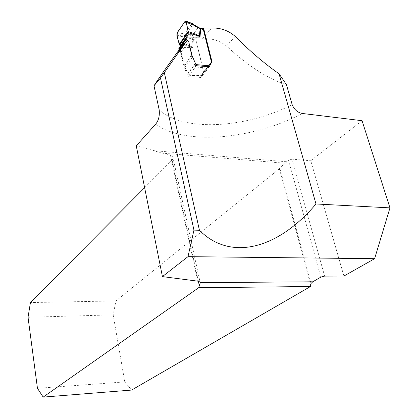 <?xml version="1.0" encoding="UTF-8"?>
<svg xmlns="http://www.w3.org/2000/svg" width="418" height="418" viewBox="0 0 418 418"><rect width="100%" height="100%" fill="white"/><g stroke="black" fill="none" stroke-linecap="round" stroke-linejoin="round"><path stroke-width="0.31" stroke-dasharray="2.09 1.57" d="M203.111 28.649L195.692 39.01L202.558 38.754C211.816 38.169 219.805 40.593 226.525 46.032C248.224 66.154 268.204 79.044 286.461 84.702M362.061 120.703L310.767 160.752L343.909 276.052M198.367 281.257L172.085 160.037L172.947 158.85L173.115 157.492L172.833 156.886L170.534 155.517L161.682 153.108L285.301 163.255L279.694 167.796L279.323 168.804L310.631 284.658M28.032 317.278L113.168 314.864L115.948 300.934L279.323 168.804M115.948 300.934L30.441 302.569M172.085 160.037L144.633 187.661M324.614 276.11L292.088 159.154L310.767 160.752M292.088 159.154L288.551 160.209L320.831 277.108M285.301 163.255L288.551 160.209M286.659 161.74L154.106 150.699L136.268 145.84M161.682 153.108L154.106 150.699M113.168 314.864L124.773 381.9L37.458 388.327M124.773 381.9L131.592 390.072M195.692 39.01L203.791 72.204L201.042 77.461L188.147 76.693L183.904 66.676L180.649 52.767L178.063 51.32M188.664 41.429L180.649 52.767M196.392 65.72L188.147 76.693M192.045 55.526L183.904 66.676M209.287 66.828L201.042 77.461M211.424 62.329L203.791 72.204M199.579 27.912L199.308 28.205L201.779 28.487L196.272 36.199L192.196 35.875L184.803 33.68L184.192 33.717L183.831 36.058L184.96 36.946L191.987 39.083L195.765 39.308L203.676 72.418L201.058 75.715L188.262 74.623L188.508 75.183L201.225 76.259L201.058 75.715L208.76 65.762M176.856 35.19L183.831 36.058L186.167 34.083L192.719 24.641L191.653 23.779L192.97 23.91M177.222 32.844L184.192 33.717M185.08 21.255L191.653 23.779L184.803 33.68L185.242 35.049M177.044 35.958L184.96 36.946L186.548 34.323M191.606 23.225L191.245 23.497M194.929 62.298L191.569 55.134L188.382 41.831L187.719 40.891M188.508 75.183L189.312 75.078L195.389 66.99L195.64 63.959M208.728 66.807L208.263 68.144L195.389 66.99M189.312 75.078L202.051 76.16L208.263 68.144M202.051 76.16L201.225 76.259M179.076 50.092L181.067 52.172L184.145 65.312L188.262 74.623M181.146 45.238L187.369 46.022L191.81 46.952L192.552 47.459L192.003 46.795C191.225 46.179 189.448 45.687 186.668 45.322L181.506 44.658M180.32 45.943L186.815 45.97L186.668 45.322M201.779 28.487L202.537 28.037M195.765 39.308L195.776 37.312L196.272 36.199M193.827 35.932L192.552 47.459L179.615 47.422M192.97 24.025L192.719 24.641L193.043 24.975L197.819 27.917L198.268 27.578M191.81 46.952L192.923 35.88M191.987 39.083L192.196 35.875L197.819 27.917L198.848 27.745M193.043 24.975L193.497 24.552M202.558 38.754L211.649 27.996M155.616 124.198C185.279 145.595 252.686 139.649 302.298 113.466M292.161 104.631C245.721 128.472 183.236 132.062 159.206 109.897M170.534 155.517L197.735 281.152M311.008 283.498L279.694 167.796M226.525 46.032L235.172 36.376M181.245 44.621L179.254 44.365M179.578 45.034L180.842 45.196M198.456 28.063L199.308 28.205M187.363 40.682L180.069 51.043M187.41 40.713L180.116 51.064M188.382 41.831L181.067 52.172M191.569 55.134L184.145 65.312M192.364 57.266L184.923 67.418M195.378 63.348L187.917 73.349M195.519 63.677L188.043 73.688M203.545 72.633L208.744 65.913M203.702 71.844L211.409 61.864M201.277 75.219L208.906 65.349M201.131 76.118L208.744 66.279M172.833 156.886L200.044 281.998M181.156 45.217L187.369 46.022L180.289 45.996M179.562 45.013L180.853 45.181M211.388 62.444L203.676 72.418M208.817 65.527L201.121 75.48"/><path stroke-width="0.63" d="M162.419 276.606L197.735 281.152L200.044 281.998L200.326 282.631L198.649 287.73L310.485 286.513L311.008 283.498L312.789 281.805L320.831 277.108L324.614 276.11L343.909 276.052L374.612 258.695L187.985 256.647L162.419 276.606L136.268 145.84L155.616 124.198C158.584 120.65 159.78 115.88 159.206 109.897L154.002 85.779C159.138 77.832 167.158 66.347 178.063 51.32L187.008 40.478L164.331 72.659L199.443 230.281C230.856 261.94 278.451 248.611 315.992 203.979L279.041 73.787C264.568 63.661 249.948 51.189 235.172 36.376C228.609 30.582 220.767 27.792 211.649 27.996L203.566 28.016L203.111 28.649M374.612 258.695L389.968 207.871L362.061 120.703L302.298 113.466C297.595 112.573 294.22 109.626 292.161 104.631L286.461 84.702L279.041 73.787M144.633 187.661L30.441 302.569L28.032 317.278L37.458 388.327L43.179 397.1L131.592 390.072L310.485 286.513M198.649 287.73L43.179 397.1M310.631 284.658L310.835 285.405M199.443 230.281L193.957 230.119L187.985 256.647M193.957 230.119L160.475 77.978L164.331 72.659M154.002 85.779L160.475 77.978M187.008 40.478L188.664 41.429L192.045 55.526L196.392 65.72L209.287 66.828L211.957 61.639L203.566 28.016M315.992 203.979L389.968 207.871M211.957 61.639L211.424 62.329M179.254 44.365L188.204 31.481L194.772 33.889L194.684 34.877L188.283 32.531L186.114 21.574L185.953 21.156L185.08 21.255L177.222 32.844L176.856 35.19L179.254 44.365L180.32 45.943L188.1 34.804L188.283 32.531L179.578 45.034M186.297 22.379L193.315 24.934L192.306 23.826L192.196 23.429L192.97 24.025M192.191 23.413L191.606 23.225M194.772 33.889C197.228 34.788 198.79 35.634 199.47 36.413L199.987 37.145L199.271 36.575C198.66 36.052 197.129 35.483 194.684 34.877L188.1 34.804L178.93 48.342L179.076 50.092M208.728 66.807L208.817 65.527L211.257 62.663L211.409 61.864L203.2 28.931L200.724 28.654L200.441 28.011L199.579 27.912M187.719 40.891L186.073 38.785L186.841 37.019L199.987 37.145L200.724 28.654L199.511 28.487L193.315 24.934L193.497 24.552M195.64 63.959L194.929 62.298M180.341 46.006L179.568 47.422M202.432 28.032L203.2 28.931M198.848 27.745L199.867 27.959L200.149 28.633L199.271 36.575M198.268 27.578L199.229 27.818M202.913 28.288L199.245 27.834L199.511 28.487M192.708 23.763L186.114 21.574M185.08 21.255C186.637 23.523 187.609 27.029 188.001 31.768L179.709 43.712C178.408 41.643 175.158 33.555 178.961 30.279L185.08 21.255M312.789 281.805L200.326 282.631M199.302 285.588L198.367 281.257M181.506 44.658L181.245 44.621M195.906 64.586L208.76 65.762M180.842 45.196L181.146 45.238M186.198 37.944L178.93 48.342M186.073 38.785L178.805 49.178M186.203 39.329L178.93 49.711M208.744 65.913L211.257 62.663M192.144 23.424L185.958 21.166M180.853 45.181L181.156 45.217M199.245 27.834L193.555 24.61L192.719 23.758M186.088 38.158L178.826 48.556M187.99 35.243L180.299 46.252"/></g></svg>
